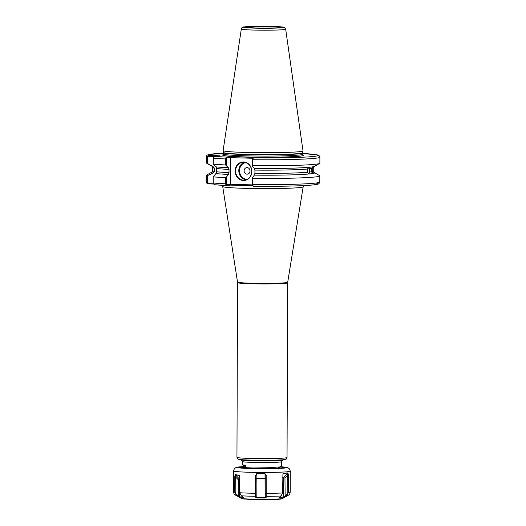 <?xml version="1.0" encoding="UTF-8"?>
<svg xmlns="http://www.w3.org/2000/svg" width="526" height="526" viewBox="0 0 526 526"><rect width="100%" height="100%" fill="white"/><g stroke="black" fill="none" stroke-linecap="round" stroke-linejoin="round"><path stroke-width="0.79" d="M312.569 171.542L312.799 173.192L311.379 171.798L311.26 170.194L311.392 168.55L312.891 166.933L312.569 171.542A50.312 2.459 0.2 0 0 313.24 171.252C314.186 173.153 314.18 173.067 313.233 170.989C314.18 173.067 314.186 173.153 313.24 171.252L313.253 168.011L314.075 166.532M307.256 169.037L309.281 167.432L309.715 170.404L309.117 173.692L307.243 172.278L307.256 169.037A50.312 2.459 -179.8 0 1 254.932 170.108L254.919 173.35A50.312 2.459 0.2 0 0 307.243 172.278M292.85 156.899L300.51 157.156L292.502 156.965M300.859 157.09L300.51 157.156M243.453 180.523A9.304 8.363 84.4 0 1 235.115 171.003A9.304 8.363 84.4 0 1 243.518 161.936A9.304 8.363 84.4 0 1 251.855 171.456A9.304 8.363 84.4 0 1 243.453 180.523M243.676 162.284A8.942 8.041 -95.6 0 0 242.775 162.31A8.942 8.041 -95.6 0 0 235.609 171.496A8.942 8.041 -95.6 0 0 243.61 180.148A8.942 8.041 -95.6 0 0 244.511 180.116A8.942 8.041 -95.6 0 0 251.678 170.937A8.942 8.041 -95.6 0 0 243.676 162.284M247.069 174.159A3.281 2.946 84.4 0 1 244.123 170.799A3.281 2.946 84.4 0 1 247.089 167.603A3.281 2.946 84.4 0 1 250.028 170.963A3.281 2.946 84.4 0 1 247.069 174.159M244.59 466.181L242.302 467.575L253.374 467.976L268.411 467.739L279.668 466.957L281.64 466.345L281.66 461.657A19.679 0.96 -179.8 0 1 253.394 462.426A19.679 0.96 -179.8 0 1 242.302 461.519L241.309 459.974M285.671 29.186L303.002 150.877A39.943 1.953 -179.8 0 1 303.002 150.916A39.943 1.953 -179.8 0 1 245.635 152.448A39.943 1.953 -179.8 0 1 223.129 150.633A39.943 1.953 -179.8 0 1 223.123 150.594L241.309 29.035A22.184 1.085 -179.8 0 0 253.808 30.061A22.184 1.085 -179.8 0 0 285.671 29.186L284.461 27.51L282.462 27.01L272.297 26.431C261.692 26.103 247.213 26.425 244.564 26.872C242.677 26.885 241.592 27.608 241.309 29.035M213.983 156.57L208.427 156.419L206.942 157.254A56.841 2.775 -179.8 0 1 206.199 156.807L206.179 162.79A56.841 2.775 0.2 0 0 206.383 163.027A56.841 2.775 0.2 0 0 206.922 163.238L206.942 157.254L208.822 155.492L220.026 155.795L214.595 156.327L213.326 158.175L213.306 164.158A56.841 2.775 0.2 0 0 225.522 164.947L225.542 158.957L226.509 157.103L230.506 156.715L257.345 157.438L253.341 157.833L252.625 158.74M213.306 164.158L215.93 166.854A51.653 2.525 0.2 0 0 228.409 167.735L225.522 164.947M206.383 163.027L211.544 166.019A51.653 2.525 0.2 0 0 212.274 166.275A51.653 2.525 0.2 0 0 212.892 166.42L206.922 163.238M216.692 168.511L216.679 171.752A50.312 2.459 0.2 0 0 229.001 172.646L229.014 169.405A50.312 2.459 -179.8 0 1 216.692 168.511L215.93 166.854M212.254 172.028L212.682 170.779A50.312 2.459 0.2 0 0 214.457 171.43L214.47 168.189A50.312 2.459 -179.8 0 1 212.695 167.538L211.945 166.177M215.91 173.554L213.26 176.848A56.841 2.775 0.2 0 0 225.476 177.63L226.423 177.124L228.389 174.435A51.653 2.525 0.2 0 1 215.91 173.554L216.679 171.752M206.343 175.243A56.841 2.775 0.2 0 0 206.133 175.48A56.841 2.775 0.2 0 0 206.876 175.927L212.866 173.12A51.653 2.525 0.2 0 1 211.524 172.291L206.343 175.243M211.958 172.114A51.653 2.525 0.2 0 0 211.524 172.291M213.464 184.028L208.204 183.824C207.001 183.633 206.304 182.91 206.113 181.641A56.841 2.775 0.2 0 0 206.856 182.088L206.876 175.927M252.756 185.731L230.408 185.119L226.344 185.514L214.365 184.731L213.273 183.449M213.26 176.848L213.24 183.015A56.841 2.775 0.2 0 0 225.457 183.798L225.476 177.63M228.409 167.735L229.014 169.405M212.892 166.42L214.47 168.189M229.001 172.646L228.389 174.435M214.457 171.43L212.866 173.12M213.378 157.655L213.786 157.195M226.87 184.79L226.41 185.514L225.457 183.798L226.397 183.784L226.87 184.79L230.48 184.278L252.342 184.876M208.335 183.048L208.723 183.903L206.856 182.088L208.335 183.048L213.227 183.18M252.704 165.683A56.841 2.775 0.2 0 0 319.657 163.422A56.841 2.775 0.2 0 0 319.867 163.185L319.887 157.202A56.841 2.775 -179.8 0 1 252.723 159.7L252.375 166.137L254.328 168.438A51.653 2.525 0.2 0 0 313.746 166.63A51.653 2.525 0.2 0 0 314.476 166.374L319.657 163.422M314.456 172.646A51.653 2.525 0.2 0 1 254.301 175.138L252.335 177.827L252.658 178.373A56.841 2.775 0.2 0 0 319.821 175.875A56.841 2.775 0.2 0 0 319.617 175.638L314.456 172.646A51.653 2.525 0.2 0 0 314.022 172.469M252.658 178.373L252.638 184.534L253.243 186.243L252.506 185.323M254.932 170.108L254.328 168.438M254.301 175.138L254.919 173.35M313.726 172.383L314.121 172.633M319.887 157.202L319.085 155.611L317.619 154.966L302.463 153.474A55.052 2.689 0.2 0 1 311.688 156.643A55.052 2.689 0.2 0 1 253.341 157.833L252.723 159.7L252.881 158.55M242.302 461.519L242.289 464.872L245.681 465.168L245.668 467.811L242.282 467.509M276.939 468.311L279.201 467.824L277.984 467.154M242.308 464.892L245.675 466.352M252.934 158.267L230.579 157.655L230.48 184.278M230.579 157.655L226.969 157.846L226.482 158.944L226.463 165.427M226.423 177.124L226.397 183.784M252.789 185.5L252.316 184.488L252.335 177.827M252.375 166.137L252.401 159.654M213.28 164.336L213.3 158.135M213.247 183.285L213.24 176.591M207.435 157.287L207.415 163.487M207.369 175.743L207.349 182.127M230.552 184.435L230.408 185.119M214.595 156.327A55.052 2.689 0.2 0 0 226.509 157.103L226.969 157.846M230.506 156.715L230.644 157.484M206.199 156.807L207.007 155.223L208.487 154.585L223.649 153.197A55.052 2.689 0.2 0 0 208.822 155.492L208.427 156.419M239.488 475.412L235.26 474.912L235.188 492.27L236.641 495.038L238.239 496.025L238.298 479.725L239.508 479.377L239.448 496.82L243.367 497.142M237.962 496.307L238.239 496.025L239.448 496.82L236.371 495.321L234.76 492.264L234.813 476.326L235.181 474.583L239.442 475.333M256.701 473.591L265.025 473.637L266.176 475.438L266.215 497.274L265.111 497.984L256.826 497.938L255.643 497.215L255.577 496.288L255.557 475.379L256.76 473.755L255.873 475.366L255.814 493.263L255.932 496.925L256.859 497.655L265.078 497.701L265.939 496.978L265.886 475.419L264.979 473.801L256.76 473.755L256.925 478.246L265.15 478.292L266.005 478.706M281.739 468.127L282.317 467.903M279.142 497.294L279.181 497.668L281.075 496.011L282.607 492.967L282.929 473.801L283.455 473.229L287.893 472.9L288.333 474.649L288.274 492.546L286.709 495.591L285.177 496.557L283.599 497.346L279.023 497.458M239.527 475.504L239.067 474.952L239.771 476.806L239.718 492.737L241.296 495.794L243.367 497.478L239.501 497.109M245.537 468.127L250.396 467.989M279.267 497.169L283.652 497.057L286.427 495.308L287.834 492.553L287.735 473.065L283.35 473.393L282.896 473.887M282.659 477.726L284.954 478.009L285.177 496.557M287.893 472.9L283.724 477.647L283.599 497.346M286.427 495.308L286.709 495.591A26.563 1.295 -179.8 0 0 288.333 495.249C288.728 494.552 289.491 495.577 290.227 492.047L290.299 471.164A28.351 1.387 -179.8 0 1 275.65 472.322A28.351 1.387 -179.8 0 1 246.839 472.184A28.351 1.387 -179.8 0 1 233.59 470.967L233.518 491.849A28.351 1.387 0.2 0 0 234.76 492.264L235.188 492.27M284.954 478.009L288.333 474.649M283.455 473.229L282.876 473.933M256.826 497.938L256.925 478.246L255.998 478.653L255.557 475.379M265.025 473.637L265.111 497.984M255.643 497.215L255.998 478.653M265.873 496.044L266.143 496.34A26.563 1.295 -179.8 0 0 281.075 496.011M241.296 495.794A26.563 1.295 -179.8 0 0 247.707 496.097A26.563 1.295 -179.8 0 0 255.577 496.288L255.866 495.992M239.764 479.403L235.181 474.583M240.974 498.293A20.955 1.026 0.2 0 0 250.685 499.108A20.955 1.026 0.2 0 0 282.732 498.438C280.24 499.22 283.376 498.891 275.644 499.463L251.527 499.516L242.795 498.898L235.392 495.065A26.563 1.295 -179.8 0 0 236.371 495.321L236.641 495.038M234.813 476.326L238.298 479.725M246.089 179.78A8.942 8.041 84.4 0 1 238.843 171.68A8.942 8.041 84.4 0 1 244.393 162.337M245.635 162.606A8.409 7.555 -95.6 0 0 239.547 171.496A8.409 7.555 -95.6 0 0 247.049 179.281A8.409 7.555 -95.6 0 0 247.259 179.281M270.91 26.563A16.996 0.828 -179.8 0 1 278.787 27.7A16.996 0.828 -179.8 0 1 256.083 28.003A16.996 0.828 -179.8 0 1 248.206 26.865A16.996 0.828 -179.8 0 1 270.91 26.563M287.038 457.502L287.65 282.804A25.044 1.223 -179.8 0 1 251.678 283.777A25.044 1.223 -179.8 0 1 237.561 282.626L236.95 457.324A25.044 1.223 0.2 0 0 251.066 458.475A25.044 1.223 0.2 0 0 287.038 457.502C286.729 458.797 286.151 459.441 285.309 459.428A23.716 1.157 -179.8 0 1 251.638 460.145A23.716 1.157 -179.8 0 1 238.666 459.27L241.335 459.98A21.007 1.026 0.2 0 0 252.822 460.756A21.007 1.026 0.2 0 0 282.64 460.125L285.309 459.428M254.742 28.134A20.06 0.98 0.2 0 0 281.541 27.773A20.06 0.98 0.2 0 0 272.244 26.431A20.06 0.98 0.2 0 0 245.451 26.793A20.06 0.98 0.2 0 0 254.742 28.134M237.561 282.626L237.515 282.081A25.09 1.223 0.2 0 0 251.658 283.225A25.09 1.223 0.2 0 0 287.696 282.252L303.173 186.796A40.232 1.966 -179.8 0 1 245.386 188.347A40.232 1.966 -179.8 0 1 222.708 186.513L222.274 185.303M303.002 150.916L302.496 152.777A39.443 1.926 -179.8 0 1 245.852 154.289A39.443 1.926 -179.8 0 1 223.622 152.501L223.649 154.006A39.404 1.926 -179.8 0 0 245.859 155.814A39.404 1.926 -179.8 0 0 302.457 154.282L302.858 155.052M302.496 152.777L302.463 153.027A39.404 1.926 -179.8 0 1 245.866 154.565A39.404 1.926 -179.8 0 1 223.655 152.75M301.411 154.716A40.476 1.979 -179.8 0 1 289.8 156.794A40.476 1.979 -179.8 0 1 245.386 156.932A40.476 1.979 -179.8 0 1 223.359 154.69M309.538 172.048A50.312 2.459 0.2 0 0 311.379 171.798M311.392 168.55A50.312 2.459 -179.8 0 1 309.551 168.807M313.253 168.011A50.312 2.459 -179.8 0 1 312.582 168.3M226.482 158.944L225.542 158.957A56.841 2.775 -179.8 0 1 213.326 158.175M315.764 183.048A55.052 2.689 -179.8 0 1 253.243 186.243M226.285 185.507A55.052 2.689 -179.8 0 1 214.496 184.731M252.316 184.488L252.638 184.534A56.841 2.775 0.2 0 0 319.801 182.035L319.821 175.875M280.976 498.766A19.166 0.934 -179.8 0 1 271.646 499.595A19.166 0.934 -179.8 0 1 251.638 499.516M233.59 470.967L234.294 468.83L235.852 467.581L243.873 466.588A24.775 1.21 0.2 0 0 248.759 468.469A24.775 1.21 0.2 0 0 280.582 468.35A24.775 1.21 0.2 0 0 281.029 466.786M279.786 466.937A21.829 1.065 -179.8 0 1 277.794 468.278A21.829 1.065 -179.8 0 1 250.33 468.35A21.829 1.065 -179.8 0 1 243.393 466.864M239.718 492.737A28.351 1.387 0.2 0 0 246.766 493.072A28.351 1.387 0.2 0 0 255.491 493.276L255.814 493.263M265.821 493.316L266.117 493.335A28.351 1.387 0.2 0 0 282.607 492.967M287.834 492.553L288.274 492.546A28.351 1.387 0.2 0 0 290.227 492.047M279.622 27.602L279.753 27.549C280.365 27.825 266.09 28.365 256.123 28.003L247.371 27.49M250.402 467.956L250.35 468.344M302.463 153.027L302.457 154.282M223.248 154.775L223.649 154.006M212.682 170.779L212.695 167.538M206.113 181.641L206.133 175.48M319.801 182.035L318.993 183.62C318.079 183.876 319.979 184.146 312.391 184.994C301.963 186.02 276.65 186.546 253.216 186.243M223.622 152.501L223.129 150.633M237.515 282.081L222.708 186.513M287.65 282.804L287.696 282.252M303.173 186.796L303.614 185.586M281.66 461.657L282.659 460.118M236.95 457.324C237.252 458.626 237.824 459.27 238.666 459.27M242.907 467.923L242.302 467.575M279.201 467.824L281.489 466.523M280.279 468.12L279.207 467.496M290.299 471.164L289.609 469.014L287.959 467.719L280.766 466.759M282.179 467.989L282.508 467.87C282.054 468.331 261.521 468.87 250.435 468.35L241.644 467.811M282.732 498.438L288.333 495.249M235.392 495.065C234.997 494.361 234.228 495.387 233.518 491.849"/></g></svg>
